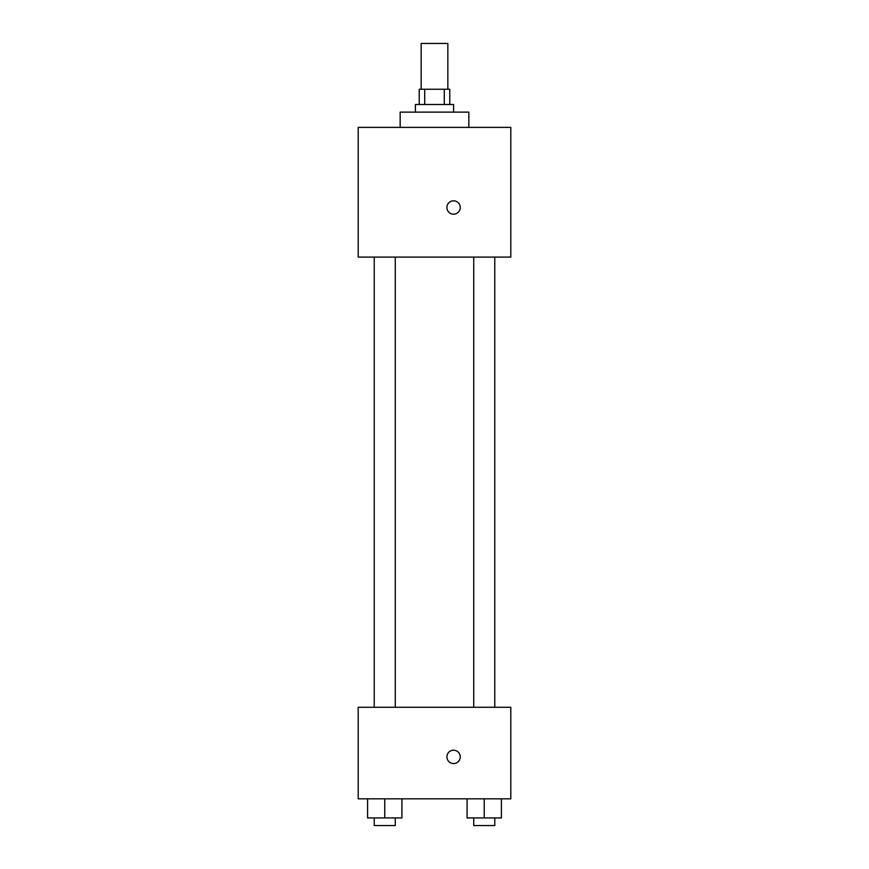 <?xml version="1.0" encoding="UTF-8"?>
<svg xmlns="http://www.w3.org/2000/svg" width="869" height="869" viewBox="0 0 869 869"><rect width="100%" height="100%" fill="white"/><g stroke="black" fill="none" stroke-linecap="round" stroke-linejoin="round"><path stroke-width="1.3" d="M447.85 89.235L447.85 43.45L421.15 43.45L421.15 89.235M424.713 104.497L424.713 89.235L419.238 89.235L419.238 104.497M424.713 89.235L449.762 89.235L449.762 104.497M444.287 104.497L444.287 89.235M415.425 112.123L415.425 104.497L453.575 104.497L453.575 112.123M468.836 127.385L468.836 112.123L400.164 112.123L400.164 127.385M358.202 127.385L510.798 127.385L510.798 257.094L358.202 257.094L358.202 127.385M453.575 214.176A6.68 6.68 0 0 1 447.796 204.161A6.68 6.68 0 0 1 459.353 204.161A6.68 6.68 0 0 1 453.575 214.176M358.202 707.279L510.798 707.279L510.798 798.839L358.202 798.839L358.202 707.279M453.575 763.558A6.68 6.68 0 0 1 447.796 753.542A6.68 6.68 0 0 1 459.353 753.542A6.68 6.68 0 0 1 453.575 763.558M467.077 798.839L467.077 817.925L501.413 817.925L501.413 798.839L501.413 817.925M484.25 817.925L484.25 798.839M494.776 817.925L494.776 825.55L473.724 825.55L473.724 817.925M367.587 798.839L367.587 817.925L401.923 817.925L401.923 798.839L401.923 817.925M384.75 817.925L384.75 798.839M395.276 817.925L395.276 825.55L374.224 825.55L374.224 817.925M473.724 257.094L473.724 707.279M494.776 257.094L494.776 707.279M395.276 707.279L395.276 257.094M374.224 707.279L374.224 257.094"/></g></svg>
